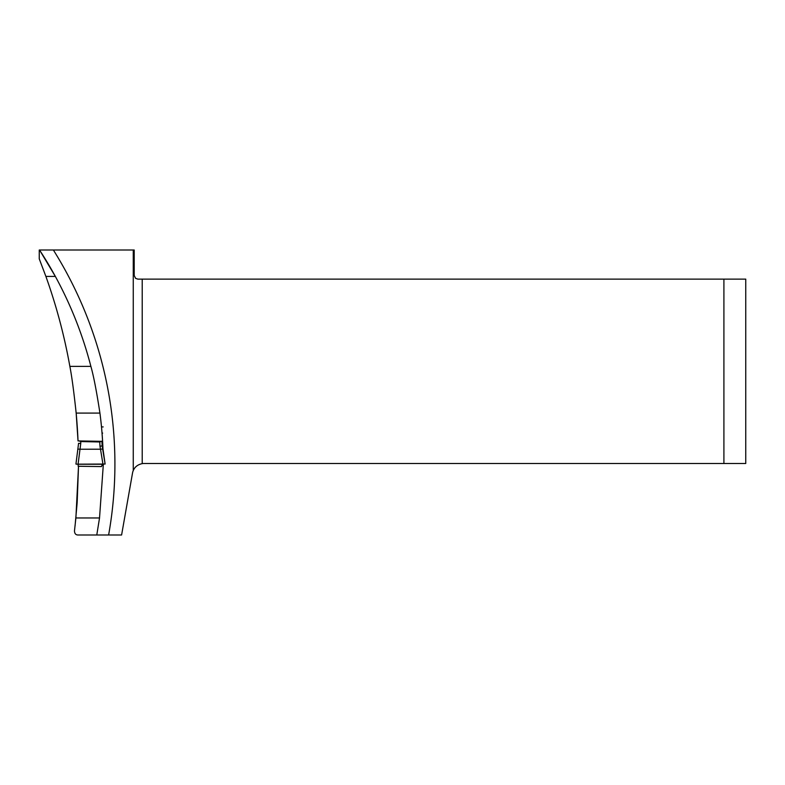 <?xml version="1.0" encoding="UTF-8"?>
<svg xmlns="http://www.w3.org/2000/svg" width="785" height="785" viewBox="0 0 785 785"><rect width="100%" height="100%" fill="white"/><g stroke="black" fill="none" stroke-linecap="round" stroke-linejoin="round"><path stroke-width="1.18" d="M723.907 279.126L723.907 463.503L745.75 463.503L745.75 279.126L137.846 279.126L135.569 278.332L134.206 275.486L134.206 250.003L39.25 250.003L39.25 258.854L45.893 276.428C56.383 305.748 64.38 335.725 69.865 366.379C71.759 375.995 73.859 391.558 76.165 413.087L99.93 413.087C96.633 391.558 93.621 375.986 90.883 366.379L69.865 366.379M76.155 412.92L78.029 440.915A555.829 555.829 0 0 0 76.165 413.087M77.823 436.372L77.705 434.223M75.095 525.538L77.175 502.498L78.51 466.27L75.89 517.963L74.477 530.915C74.604 533.653 75.811 535.007 78.088 534.997L77.44 534.938M39.535 250.003A391.313 391.313 0 0 1 55.352 276.428A391.313 391.313 0 0 0 39.535 250.003L55.352 276.428C70.895 304.953 82.739 334.93 90.883 366.379M101.942 431.868L102.609 441.356A391.313 391.313 0 0 0 99.93 413.087M102.04 433.104L102.658 433.104L102.04 433.104L101.5 426.912L103.169 426.912M103.061 451.561A391.313 391.313 0 0 0 102.609 441.356A391.313 391.313 0 0 1 103.061 451.561L102.609 441.356L78.029 440.915M101.834 465.426L103.257 465.417L103.267 464.789A391.313 391.313 0 0 1 103.257 465.417L99.528 517.963L96.781 534.997L78.088 534.997M133.264 250.003L133.264 470.568A11.647 11.647 0 0 0 132.508 473.12L121.596 534.997L96.781 534.997M102.148 464.779L103.267 464.789A391.313 391.313 0 0 1 103.257 465.417M723.907 463.503L143.979 463.503A11.647 11.647 0 0 0 142.213 463.631C137.817 464.573 134.834 466.889 133.264 470.568M102.521 464.259L101.559 466.231M78.166 465.799L78.196 464.053M77.852 449.079L75.939 464.063L77.852 449.089L80.001 449.216L78.078 464.259L102.972 464.259L100.509 449.216L80.041 449.226L80.747 443.476L78.559 443.319L77.852 449.079L78.559 443.319M100.47 449.226L99.989 446.174L102.158 445.949L102.639 448.991M104.317 464.053L102.972 464.259M78.608 440.797L80.776 441.562L99.754 441.975L101.893 441.18M78.078 464.259L75.939 464.063M100.509 449.216L102.649 449.01L105.112 464.063M104.228 464.053L76.508 464.18L104.228 464.053M53.37 250.003A402.96 402.96 0 0 1 108.615 534.997M142.213 279.126L142.213 463.631M75.89 517.963L99.528 517.963M55.352 276.428L45.893 276.428M102.158 445.949L101.913 441.356L105.112 464.053M99.989 446.174L99.754 441.975M80.776 441.562L80.747 443.476M101.5 466.584L78.166 466.27"/></g></svg>
